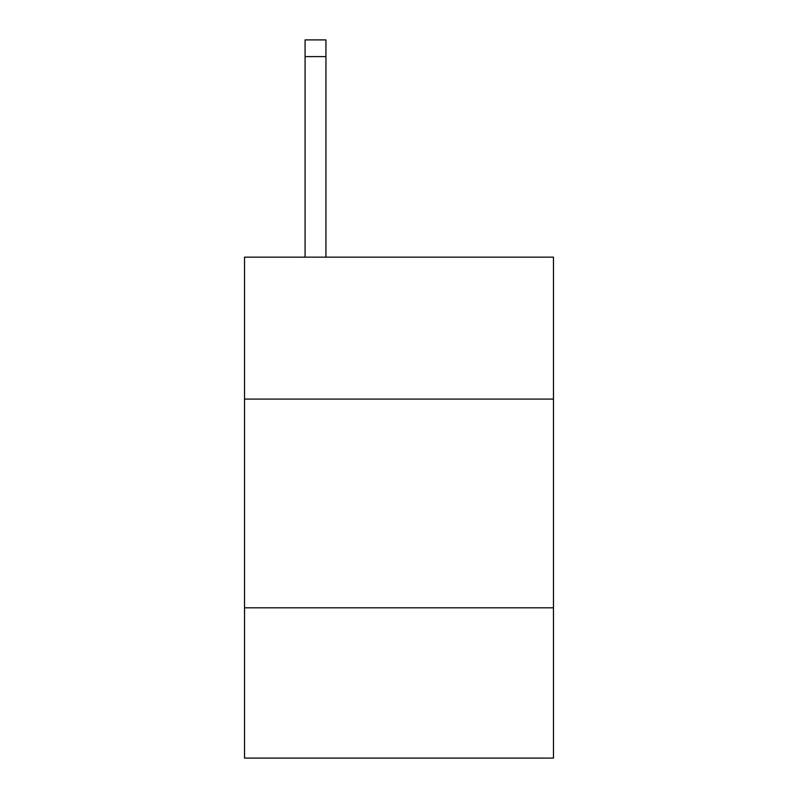 <?xml version="1.0" encoding="UTF-8"?>
<svg xmlns="http://www.w3.org/2000/svg" width="798" height="798" viewBox="0 0 798 798"><rect width="100%" height="100%" fill="white"/><g stroke="black" fill="none" stroke-linecap="round" stroke-linejoin="round"><path stroke-width="1.2" d="M553.463 399.08L553.463 257.146L244.537 257.146L244.537 399.08L553.463 399.08L553.463 758.1L244.537 758.1L244.537 399.08M553.463 607.817L244.537 607.817M325.943 257.146L325.943 56.598L305.075 56.598L305.075 39.9L325.943 39.9L325.943 56.598M305.075 257.146L305.075 56.598"/></g></svg>
